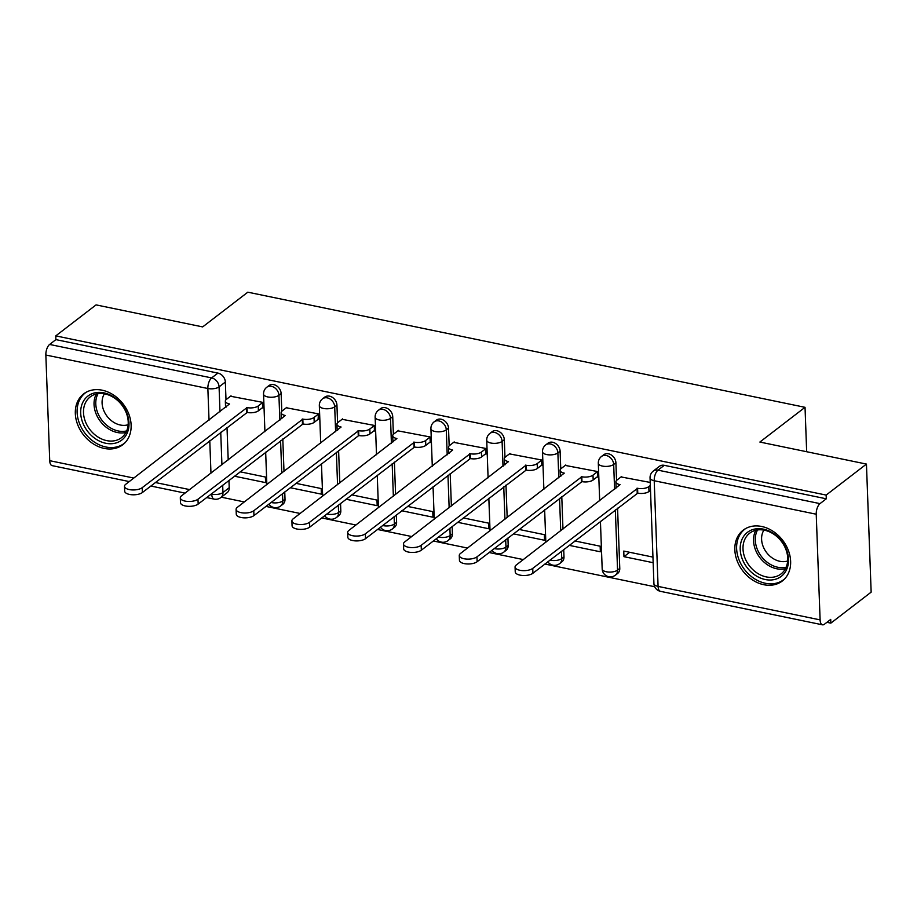 <?xml version="1.0" encoding="UTF-8"?>
<svg xmlns="http://www.w3.org/2000/svg" width="917" height="917" viewBox="0 0 917 917"><rect width="100%" height="100%" fill="white"/><g stroke="black" fill="none" stroke-linecap="round" stroke-linejoin="round"><path stroke-width="1.38" d="M281.794 411.263L281.141 393.565A8.23 6.442 -127.6 0 0 273.713 384.624A8.23 6.442 -127.6 0 0 268.979 385.576L266.744 387.283A8.23 6.442 52.4 0 1 271.489 386.332A8.23 6.442 52.4 0 1 278.917 395.284L279.834 420.227M337.582 422.794L336.94 405.096A8.23 6.442 -127.6 0 0 329.512 396.155A8.23 6.442 -127.6 0 0 324.767 397.095L322.543 398.815A8.23 6.442 52.4 0 1 327.277 397.863A8.23 6.442 52.4 0 1 334.705 406.816L335.622 431.758M393.382 434.314L392.728 416.627A8.23 6.442 -127.6 0 0 385.3 407.687A8.23 6.442 -127.6 0 0 380.566 408.627L378.331 410.346A8.23 6.442 52.4 0 1 383.077 409.395A8.23 6.442 52.4 0 1 390.504 418.335L391.421 443.289M449.17 445.845L448.528 428.159A8.23 6.442 -127.6 0 0 441.1 419.207A8.23 6.442 -127.6 0 0 436.354 420.158L434.131 421.866A8.23 6.442 52.4 0 1 438.865 420.926A8.23 6.442 52.4 0 1 446.292 429.867L447.209 454.821M504.969 457.377L504.316 439.69A8.23 6.442 -127.6 0 0 496.888 430.738A8.23 6.442 -127.6 0 0 492.154 431.689L489.919 433.397A8.23 6.442 52.4 0 1 494.664 432.457A8.23 6.442 52.4 0 1 502.092 441.398L503.009 466.34M560.757 468.908L560.115 451.21A8.23 6.442 -127.6 0 0 552.687 442.269A8.23 6.442 -127.6 0 0 547.942 443.22L545.718 444.928A8.23 6.442 52.4 0 1 550.452 443.977A8.23 6.442 52.4 0 1 557.88 452.929L558.797 477.872M616.556 480.439L615.903 462.741A8.23 6.442 -127.6 0 0 608.475 453.8A8.23 6.442 -127.6 0 0 603.741 454.74L601.506 456.46A8.23 6.442 52.4 0 1 606.252 455.508A8.23 6.442 52.4 0 1 613.679 464.46L614.596 489.403M763.804 584.714A32.072 25.137 -127.6 0 0 782.281 581.023A32.072 25.137 -127.6 0 0 788.368 550.464A32.072 25.137 -127.6 0 0 761.66 526.473A32.072 25.137 -127.6 0 0 743.183 530.164A32.072 25.137 -127.6 0 0 737.096 560.711A32.072 25.137 -127.6 0 0 763.804 584.714M104.286 448.436A32.072 25.137 -127.6 0 0 122.775 444.745A32.072 25.137 -127.6 0 0 128.861 414.186A32.072 25.137 -127.6 0 0 102.154 390.195A32.072 25.137 -127.6 0 0 83.665 393.886A32.072 25.137 -127.6 0 0 77.59 424.433A32.072 25.137 -127.6 0 0 104.286 448.436M221.306 497.186L244.346 501.943M265.919 506.402L300.146 513.474M321.707 517.933L355.934 525.005M377.506 529.464L411.733 536.537M433.294 540.984L467.521 548.057M489.093 552.515L523.32 559.588M544.881 564.047L654.669 586.731M826.916 622.322L830.848 623.136L830.71 619.399L824.429 624.236A8.23 3.783 101.7 0 1 822.492 624.821A8.23 3.783 101.7 0 1 820.107 619.881L816.233 514.219L654.211 480.737L658.085 586.399L820.107 619.881M866.45 464.082L826.148 495.077L55.765 335.886L96.067 304.891L202.657 326.91L247.819 292.179L805.034 407.32L759.872 442.051L866.45 464.082L871.15 592.141L830.848 623.136M129.274 481.574L52.109 465.63A8.23 3.783 -78.3 0 1 49.724 460.689L45.85 355.028A8.23 3.783 -78.3 0 1 49.621 344.448L55.903 339.622L217.925 373.093A8.23 6.442 52.4 0 1 225.353 382.045L225.995 399.732M227.015 427.448L228.207 459.921M228.952 480.393L229.227 487.706L222.946 492.532A8.23 6.442 52.4 0 1 220.802 497.576L227.084 492.75A8.23 6.442 -127.6 0 0 229.227 487.706M55.903 339.622L55.765 335.886M826.286 498.802L664.275 465.332A8.23 6.442 -127.6 0 0 659.529 466.272L653.248 471.097A8.23 6.442 52.4 0 1 657.993 470.157L820.004 503.628L826.286 498.802L826.148 495.077M820.004 503.628A8.23 3.783 101.7 0 0 816.233 514.219M650.21 482.434L621.038 476.943M652.95 557.1L623.755 551.071L623.961 556.676L629.658 552.286M569.193 545.351L600.36 551.793L600.154 546.2L574.89 540.973M597.047 477L597.62 477.127L597.414 471.521L565.25 465.412M513.394 533.832L544.56 540.262L544.354 534.668L519.091 529.441M541.248 465.469L541.821 465.595L541.626 459.99L509.451 453.881M457.606 522.3L488.772 528.742L488.566 523.137L463.303 517.922M485.46 453.949L486.033 454.064L485.827 448.459L453.663 442.349M401.806 510.769L432.973 517.211L432.767 511.606L407.503 506.39M429.66 442.418L430.233 442.533L430.039 436.939L397.863 430.83M346.018 499.238L377.185 505.68L376.979 500.074L351.715 494.859M373.872 430.887L374.445 431.001L374.239 425.408L342.075 419.298M290.219 487.706L321.386 494.148L321.179 488.555L295.916 483.328M318.084 419.356L318.451 413.876L286.276 407.767M234.431 476.187L265.598 482.617L265.391 477.023L240.128 471.797M262.285 407.824L262.858 407.95L262.652 402.345L230.488 396.236M282.803 438.979L283.995 471.453M284.751 491.925L285.015 499.238L282.791 500.946A8.23 6.442 52.4 0 1 280.648 505.989L282.883 504.27A8.23 6.442 -127.6 0 0 285.015 499.238M338.602 450.511L339.794 482.984M340.539 503.444L340.815 510.758L338.579 512.477A8.23 6.442 52.4 0 1 336.447 517.52L338.671 515.801A8.23 6.442 -127.6 0 0 340.815 510.758M394.39 462.042L395.582 494.515M396.339 514.976L396.603 522.289L394.379 524.008A8.23 6.442 52.4 0 1 392.235 529.04L394.459 527.332A8.23 6.442 -127.6 0 0 396.603 522.289M450.19 473.562L451.382 506.046M452.127 526.507L452.402 533.82L450.167 535.528A8.23 6.442 52.4 0 1 448.035 540.572L450.258 538.864A8.23 6.442 -127.6 0 0 452.402 533.82M505.978 485.093L507.17 517.566M507.926 538.038L508.19 545.351L505.966 547.059A8.23 6.442 52.4 0 1 503.823 552.103L506.046 550.395A8.23 6.442 -127.6 0 0 508.19 545.351M561.777 496.624L562.969 529.098M563.714 549.57L563.989 556.883L561.754 558.591A8.23 6.442 52.4 0 1 559.622 563.634L561.846 561.915A8.23 6.442 -127.6 0 0 563.989 556.883M617.565 508.156L619.777 568.402L617.554 570.122A8.23 6.442 52.4 0 1 615.41 575.165L617.634 573.446A8.23 6.442 -127.6 0 0 619.777 568.402M806.662 451.726L805.034 407.32M623.961 556.676L653.156 562.706M621.588 476.519L616.958 480.084A8.23 3.439 -2.1 0 0 615.892 481.861A8.23 3.439 -2.1 0 0 620.064 484.669L516.294 564.987A9.457 3.955 -2.1 0 0 515.067 567.038A9.457 3.955 -2.1 0 0 522.186 570.592A9.457 3.955 -2.1 0 0 532.743 568.391L637.59 488.291A8.23 3.439 -2.1 0 0 648.789 486.652L648.972 491.512A8.23 3.439 177.9 0 1 637.762 493.151L532.926 573.24A9.457 3.955 177.9 0 1 522.358 575.452A9.457 3.955 177.9 0 1 515.239 571.887L515.067 567.038M650.497 490.331L648.972 491.512M616.602 487.855A8.23 3.439 177.9 0 1 616.075 486.709L615.892 481.861M650.325 485.471L648.789 486.652M637.051 488.188L637.223 493.037M565.8 464.988L561.17 468.553A8.23 3.439 -2.1 0 0 560.104 470.329A8.23 3.439 -2.1 0 0 564.264 473.138L460.494 553.467A9.457 3.955 -2.1 0 0 459.268 555.507A9.457 3.955 -2.1 0 0 466.386 559.061A9.457 3.955 -2.1 0 0 476.955 556.86L581.791 476.76A8.23 3.439 -2.1 0 0 593.001 475.132L593.173 479.981A8.23 3.439 177.9 0 1 581.974 481.62L477.127 561.72A9.457 3.955 177.9 0 1 466.57 563.921A9.457 3.955 177.9 0 1 459.451 560.367L459.268 555.507M597.597 476.576L593.173 479.981M560.803 476.324A8.23 3.439 177.9 0 1 560.276 475.178L560.104 470.329M597.426 471.728L593.001 475.132M581.252 476.657L581.435 481.505M510.001 453.457L505.37 457.021A8.23 3.439 -2.1 0 0 504.304 458.798A8.23 3.439 -2.1 0 0 508.477 461.618L404.706 541.936A9.457 3.955 -2.1 0 0 403.48 543.976A9.457 3.955 -2.1 0 0 410.598 547.541A9.457 3.955 -2.1 0 0 421.155 545.328L526.003 465.24A8.23 3.439 -2.1 0 0 537.202 463.601L537.385 468.449A8.23 3.439 177.9 0 1 526.175 470.089L421.339 550.189A9.457 3.955 177.9 0 1 410.77 552.389A9.457 3.955 177.9 0 1 403.652 548.836L403.48 543.976M541.809 465.045L537.385 468.449M505.015 464.804A8.23 3.439 177.9 0 1 504.488 463.658L504.304 458.798M541.626 460.196L537.202 463.601M525.464 465.125L525.636 469.974M785.72 571.268A27.762 21.756 52.4 0 1 753.086 573.675A27.762 21.756 52.4 0 1 742.988 537.419A27.762 21.756 52.4 0 1 775.622 535.012A27.762 21.756 52.4 0 1 785.72 571.268M745.578 537.901A25.699 20.14 -127.6 0 0 752.009 568.838A25.699 20.14 -127.6 0 0 781.032 573.939A25.699 20.14 -127.6 0 0 785.147 569.239A25.699 20.14 -127.6 0 0 778.728 538.29A25.699 20.14 -127.6 0 0 749.693 533.19A25.699 20.14 -127.6 0 0 745.578 537.901M787.657 560.998A20.243 15.864 52.4 0 1 766.841 552.871A20.243 15.864 52.4 0 1 763.62 530.599A20.243 15.864 52.4 0 1 763.907 530.118M745.693 528.513A31.866 24.977 -127.6 0 0 744.925 529.086A31.866 24.977 -127.6 0 0 739.813 534.92A31.866 24.977 -127.6 0 0 747.791 573.285A31.866 24.977 -127.6 0 0 783.783 579.613A31.866 24.977 -127.6 0 0 784.528 579.017M126.214 434.99A27.762 21.756 52.4 0 1 93.568 437.398A27.762 21.756 52.4 0 1 83.47 401.142A27.762 21.756 52.4 0 1 116.115 398.735A27.762 21.756 52.4 0 1 126.214 434.99M86.072 401.623A25.699 20.14 -127.6 0 0 92.491 432.56A25.699 20.14 -127.6 0 0 121.525 437.661A25.699 20.14 -127.6 0 0 125.64 432.962A25.699 20.14 -127.6 0 0 119.221 402.013A25.699 20.14 -127.6 0 0 90.187 396.912A25.699 20.14 -127.6 0 0 86.072 401.623M128.151 424.72A20.243 15.864 52.4 0 1 107.335 416.593A20.243 15.864 52.4 0 1 104.102 394.321A20.243 15.864 52.4 0 1 104.4 393.84M86.187 392.235A31.866 24.977 -127.6 0 0 85.419 392.808A31.866 24.977 -127.6 0 0 80.306 398.643A31.866 24.977 -127.6 0 0 88.273 437.008A31.866 24.977 -127.6 0 0 124.276 443.335A31.866 24.977 -127.6 0 0 125.01 442.728M454.213 441.925L449.582 445.49A8.23 3.439 -2.1 0 0 448.516 447.267A8.23 3.439 -2.1 0 0 452.677 450.087L348.907 530.404A9.457 3.955 -2.1 0 0 347.681 532.456A9.457 3.955 -2.1 0 0 354.799 536.009A9.457 3.955 -2.1 0 0 365.367 533.809L470.203 453.709A8.23 3.439 -2.1 0 0 481.414 452.07L481.585 456.918A8.23 3.439 177.9 0 1 470.387 458.557L365.539 538.657A9.457 3.955 177.9 0 1 354.982 540.858A9.457 3.955 177.9 0 1 347.864 537.305L347.681 532.456M486.01 453.525L481.585 456.918M449.215 453.273A8.23 3.439 177.9 0 1 448.688 452.127L448.516 447.267M485.838 448.665L481.414 452.07M469.664 453.594L469.848 458.454M398.414 430.405L393.783 433.959A8.23 3.439 -2.1 0 0 392.717 435.747A8.23 3.439 -2.1 0 0 396.889 438.555L293.119 518.873A9.457 3.955 -2.1 0 0 291.893 520.925A9.457 3.955 -2.1 0 0 299.011 524.478A9.457 3.955 -2.1 0 0 309.568 522.277L414.415 442.177A8.23 3.439 -2.1 0 0 425.614 440.538L425.797 445.398A8.23 3.439 177.9 0 1 414.587 447.026L309.751 527.126A9.457 3.955 177.9 0 1 299.183 529.327A9.457 3.955 177.9 0 1 292.065 525.773L291.893 520.925M430.222 441.994L425.797 445.398M393.427 441.742A8.23 3.439 177.9 0 1 392.9 440.596L392.717 435.747M430.039 437.134L425.614 440.538M413.876 442.063L414.048 446.923M342.626 418.874L337.995 422.439A8.23 3.439 -2.1 0 0 336.929 424.216A8.23 3.439 -2.1 0 0 341.09 427.024L237.32 507.342A9.457 3.955 -2.1 0 0 236.093 509.393A9.457 3.955 -2.1 0 0 243.211 512.947A9.457 3.955 -2.1 0 0 253.78 510.746L358.616 430.646A8.23 3.439 -2.1 0 0 369.826 429.007L369.998 433.867A8.23 3.439 177.9 0 1 358.799 435.506L253.952 515.595A9.457 3.955 177.9 0 1 243.395 517.807A9.457 3.955 177.9 0 1 236.277 514.242L236.093 509.393M374.423 430.463L369.998 433.867M337.628 430.211A8.23 3.439 177.9 0 1 337.101 429.064L336.929 424.216M374.251 425.614L369.826 429.007M358.077 430.543L358.26 435.392M286.826 407.343L282.195 410.908A8.23 3.439 -2.1 0 0 281.129 412.684A8.23 3.439 -2.1 0 0 285.302 415.504L181.532 495.822A9.457 3.955 -2.1 0 0 180.305 497.862A9.457 3.955 -2.1 0 0 187.423 501.416A9.457 3.955 -2.1 0 0 197.98 499.215L302.828 419.115A8.23 3.439 -2.1 0 0 314.027 417.487L314.21 422.336A8.23 3.439 177.9 0 1 303 423.975L198.164 504.075A9.457 3.955 177.9 0 1 187.595 506.276A9.457 3.955 177.9 0 1 180.489 502.722L180.305 497.862M318.635 418.931L314.21 422.336M281.84 418.679A8.23 3.439 177.9 0 1 281.313 417.544L281.129 412.684M318.451 414.083L314.027 417.487M302.289 419.012L302.461 423.86M231.038 395.812L226.407 399.376A8.23 3.439 -2.1 0 0 225.341 401.153A8.23 3.439 -2.1 0 0 229.502 403.973L125.732 484.291A9.457 3.955 -2.1 0 0 124.506 486.331A9.457 3.955 -2.1 0 0 131.624 489.896A9.457 3.955 -2.1 0 0 142.192 487.684L247.028 407.595A8.23 3.439 -2.1 0 0 258.239 405.956L258.411 410.805A8.23 3.439 177.9 0 1 247.212 412.444L142.364 492.544A9.457 3.955 177.9 0 1 131.807 494.744A9.457 3.955 177.9 0 1 124.689 491.191L124.506 486.331M262.835 407.4L258.411 410.805M226.04 407.159A8.23 3.439 177.9 0 1 225.513 406.013L225.341 401.153M262.663 402.552L258.239 405.956M246.49 407.48L246.673 412.329M281.141 393.565L278.917 395.284A8.23 3.439 177.9 0 1 267.707 396.923A8.23 3.439 -2.1 0 1 263.546 394.104L264.921 431.689M336.94 405.096L334.705 406.816A8.23 3.439 177.9 0 1 323.506 408.443A8.23 3.439 -2.1 0 1 319.334 405.635L320.709 443.22M392.728 416.627L390.504 418.335A8.23 3.439 177.9 0 1 379.294 419.975A8.23 3.439 -2.1 0 1 375.133 417.166L376.509 454.752M448.528 428.159L446.292 429.867A8.23 3.439 177.9 0 1 435.094 431.506A8.23 3.439 -2.1 0 1 430.921 428.697L432.297 466.283M504.316 439.69L502.092 441.398A8.23 3.439 177.9 0 1 490.882 443.037A8.23 3.439 -2.1 0 1 486.721 440.217L488.096 477.814M560.115 451.21L557.88 452.929A8.23 3.439 177.9 0 1 546.681 454.568A8.23 3.439 -2.1 0 1 542.509 451.749L543.884 489.334M615.903 462.741L613.679 464.46A8.23 3.439 177.9 0 1 602.469 466.088A8.23 3.439 -2.1 0 1 598.308 463.28L599.684 500.865M225.353 382.045L219.071 386.871L219.988 411.813M220.733 432.274L221.925 464.759M222.682 485.219L222.946 492.532A8.23 3.439 -2.1 0 1 211.735 494.171L211.724 493.644M210.967 473.183L209.775 440.699M209.03 420.238L207.861 388.51L45.85 355.028M49.724 460.689L133.825 478.066M155.397 482.525L189.624 489.598M211.185 494.057L211.735 494.171A8.23 3.783 101.7 0 0 214.131 499.112A8.23 8.23 0 0 0 220.802 497.576M280.579 440.687L281.771 473.172M282.516 493.633L282.791 500.946A8.23 3.439 -2.1 0 1 271.581 502.585A8.23 3.439 -2.1 0 1 271.042 502.459M336.379 452.219L337.559 484.703M338.316 505.164L338.579 512.477A8.23 3.439 -2.1 0 1 327.38 514.116A8.23 3.439 -2.1 0 1 326.842 513.99M392.167 463.75L393.359 496.223M394.104 516.695L394.379 524.008A8.23 3.439 -2.1 0 1 383.168 525.636A8.23 3.439 -2.1 0 1 382.63 525.521M447.966 475.281L449.147 507.754M449.903 528.215L450.167 535.528A8.23 3.439 -2.1 0 1 438.968 537.167A8.23 3.439 -2.1 0 1 438.429 537.041M503.754 486.812L504.946 519.286M505.691 539.746L505.966 547.059A8.23 3.439 -2.1 0 1 494.756 548.698A8.23 3.439 -2.1 0 1 494.217 548.572M559.542 498.332L560.734 530.817M561.491 551.277L561.754 558.591A8.23 3.439 -2.1 0 1 550.555 560.23A8.23 3.439 -2.1 0 1 550.017 560.104M615.341 509.863L617.554 570.122A8.23 3.439 -2.1 0 1 606.343 571.761A8.23 3.439 -2.1 0 1 602.182 568.941A8.23 8.23 0 0 0 615.41 575.165M664.275 465.332L657.993 470.157A8.23 3.783 -78.3 0 0 654.211 480.737A8.23 3.439 177.9 0 1 650.05 477.929L653.924 583.59A8.23 8.23 0 0 0 660.481 591.339L822.492 624.821M217.925 373.093L211.644 377.919A8.23 6.442 52.4 0 1 219.071 386.871A8.23 3.439 -2.1 0 1 207.861 388.51A8.23 3.783 -78.3 0 1 211.644 377.919L49.621 344.448M660.481 591.339A8.23 3.783 101.7 0 1 658.085 586.399A8.23 3.439 177.9 0 1 653.924 583.59M637.59 488.291L637.762 493.151M532.743 568.391L532.926 573.24M581.791 476.76L581.974 481.62M476.955 556.86L477.127 561.72M526.003 465.24L526.175 470.089M421.155 545.328L421.339 550.189M785.433 568.735A25.699 20.14 52.4 0 1 759.952 557.731A25.699 20.14 52.4 0 1 755.849 530.278M757.534 529.957A24.862 19.475 -127.6 0 0 761.477 556.562A24.862 19.475 -127.6 0 0 786.167 567.187M125.916 432.457A25.699 20.14 52.4 0 1 100.446 421.453A25.699 20.14 52.4 0 1 96.342 394.001M98.027 393.68A24.862 19.475 -127.6 0 0 101.97 420.284A24.862 19.475 -127.6 0 0 126.661 430.91M470.203 453.709L470.387 458.557M365.367 533.809L365.539 538.657M414.415 442.177L414.587 447.026M309.568 522.277L309.751 527.126M358.616 430.646L358.799 435.506M253.78 510.746L253.952 515.595M302.828 419.115L303 423.975M197.98 499.215L198.164 504.075M247.028 407.595L247.212 412.444M142.192 487.684L142.364 492.544M602.182 568.941L600.429 521.326M601.506 456.46A8.23 8.23 0 0 0 598.308 463.28M547.827 561.777A8.23 8.23 0 0 0 559.622 563.634M545.833 542.279L544.641 509.806M545.718 444.928A8.23 8.23 0 0 0 542.509 451.749M492.039 550.246A8.23 8.23 0 0 0 503.823 552.103M490.033 530.748L488.841 498.275M489.919 433.397A8.23 8.23 0 0 0 486.721 440.217M436.24 538.726A8.23 8.23 0 0 0 448.035 540.572M434.245 519.217L433.053 486.744M434.131 421.866A8.23 8.23 0 0 0 430.921 428.697M380.452 527.195A8.23 8.23 0 0 0 392.235 529.04M378.446 507.697L377.254 475.212M378.331 410.346A8.23 8.23 0 0 0 375.133 417.166M324.652 515.663A8.23 8.23 0 0 0 336.447 517.52M322.658 496.166L321.466 463.681M322.543 398.815A8.23 8.23 0 0 0 319.334 405.635M268.864 504.132A8.23 8.23 0 0 0 280.648 505.989M266.858 484.635L265.666 452.161M266.744 387.283A8.23 8.23 0 0 0 263.546 394.104M150.835 486.033L185.062 493.105M206.634 497.564L214.131 499.112M653.248 471.097A8.23 8.23 0 0 0 650.05 477.929M744.925 529.086L745.555 528.593M783.783 579.613L784.413 579.12M85.419 392.808L86.049 392.316M124.276 443.335L124.907 442.842"/></g></svg>
